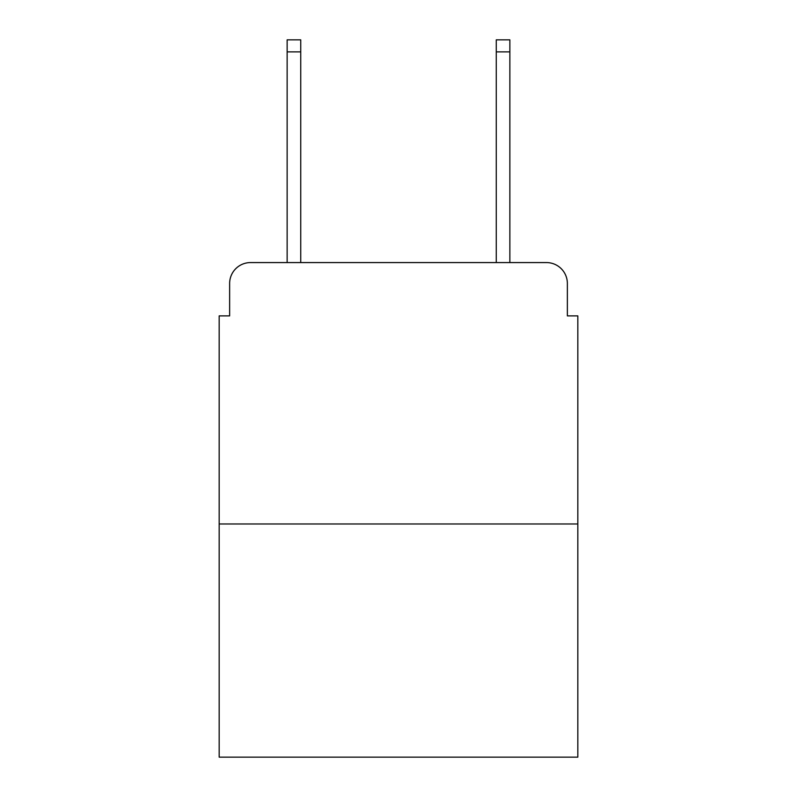 <?xml version="1.0" encoding="UTF-8"?>
<svg xmlns="http://www.w3.org/2000/svg" width="797" height="797" viewBox="0 0 797 797"><rect width="100%" height="100%" fill="white"/><g stroke="black" fill="none" stroke-linecap="round" stroke-linejoin="round"><path stroke-width="1.2" d="M229.636 283.483L229.636 315.891L229.636 283.483A20.911 20.911 0 0 1 250.547 262.572L287.139 262.572L287.139 39.85L300.738 39.85L300.738 262.572L316.937 262.572M577.825 523.978L219.175 523.978L219.175 757.15L577.825 757.15L577.825 315.891L567.364 315.891L567.364 283.483A20.911 20.911 0 0 0 546.453 262.572L250.547 262.572M219.175 523.978L219.175 315.891L229.636 315.891M480.063 262.572L496.262 262.572L496.262 39.85L509.861 39.85L509.861 262.572L546.453 262.572M567.364 315.891L567.364 283.483M287.139 51.875L300.738 51.875M509.861 51.875L496.262 51.875"/></g></svg>
